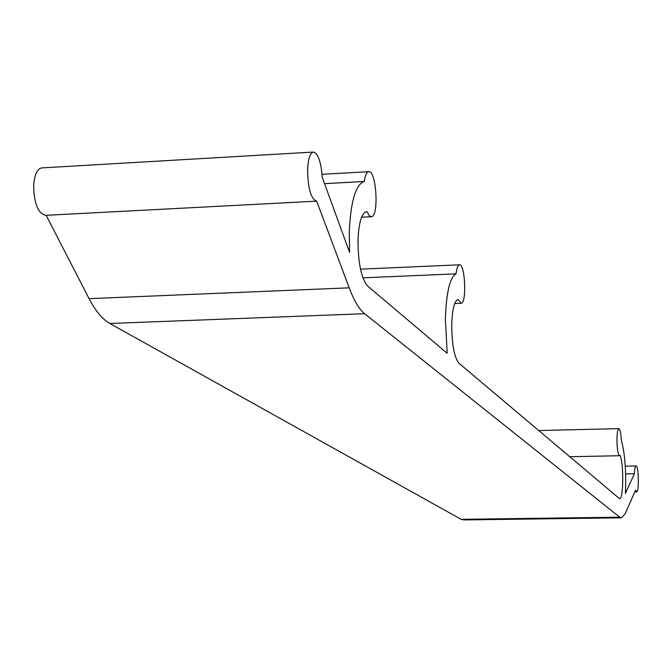 <?xml version="1.0" encoding="UTF-8"?>
<svg xmlns="http://www.w3.org/2000/svg" width="672" height="672" viewBox="0 0 672 672"><rect width="100%" height="100%" fill="white"/><g stroke="black" fill="none" stroke-linecap="round" stroke-linejoin="round"><path stroke-width="1.01" d="M349.264 231.924C350.708 201.44 355.656 184.632 364.115 181.507L364.283 181.482C365.156 175.484 366.576 172.225 368.55 171.696C376.295 169.336 379.277 216.376 371.423 216.72L369.491 215.956L367.013 211.697L366.257 211.722C361.528 213.52 358.772 222.886 358 239.828C358.067 262.987 361.276 278.384 367.618 286.02L447.191 353.287L445.385 318.906C446.317 292.454 449.879 277.427 456.078 273.84C456.733 268.271 457.825 265.264 459.362 264.818C465.074 263.012 466.973 303.206 461.194 303.282L457.985 299.468C454.356 301.006 452.273 309.406 451.727 324.652C451.861 344.467 454.247 357.311 458.884 363.182L619.618 498.758C623.515 499.254 623.86 463.462 620.071 455.288L619.576 455.717C617.996 454.7 617.123 449.442 616.946 439.916C617.056 433.062 617.677 429.299 618.82 428.635C620.054 429.072 620.903 432.902 621.348 440.143C624.926 453.289 626.287 471.047 625.422 493.416L634.368 473.735C634.637 468.888 635.191 466.292 636.023 465.94C638.618 464.974 639.299 492.072 636.67 491.845L635.594 490.182L625.162 513.727L621.592 517.81L619.735 517.196L364.602 313.698C359.167 309.33 354.026 300.703 349.188 287.826L316.672 201.146C310.968 199.147 307.936 188.647 307.591 169.638C308.12 159.088 309.985 153.224 313.194 152.065C317.974 153.065 320.989 161.482 322.241 177.307L349.574 252.37L349.264 231.924M324.551 183.641L364.283 181.482M316.142 201.172L45.696 215.326C37.951 213.511 33.944 203.423 33.684 185.035C34.532 174.821 37.145 169.109 41.53 167.916L42.244 167.874M362.897 277.83L456.078 273.84M366.19 211.739L367.013 211.697M625.632 473.894L634.368 473.735M621.104 517.818L463.73 519.918L461.135 519.322L109.864 323.492C102.472 319.334 95.542 311.052 89.074 298.654L46.133 215.3M461.135 519.322L619.735 517.196M109.864 323.492L364.602 313.698M89.074 298.654L349.188 287.826M324.551 183.658L364.115 181.507M41.53 167.916L313.194 152.065M538.574 430.55L618.82 428.635M361.603 217.216L371.011 216.737M322.048 174.283L368.55 171.696M454.717 303.534L460.933 303.29M360.494 269.153L459.362 264.818M569.562 456.742L619.483 455.717M634.838 491.879L636.594 491.845M625.271 466.15L636.023 465.94"/></g></svg>

